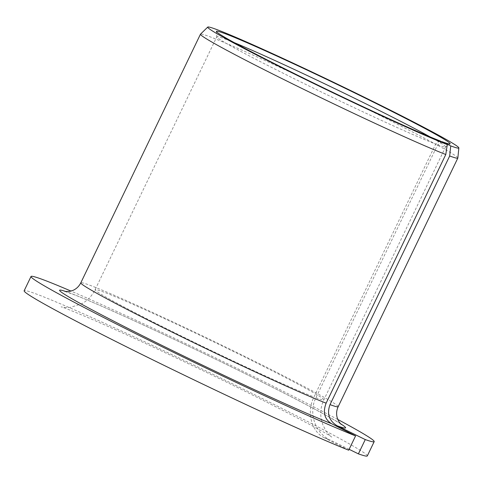 <?xml version="1.0" encoding="UTF-8"?>
<svg xmlns="http://www.w3.org/2000/svg" width="483" height="483" viewBox="0 0 483 483"><rect width="100%" height="100%" fill="white"/><g stroke="black" fill="none" stroke-linecap="round" stroke-linejoin="round"><path stroke-width="0.36" stroke-dasharray="2.42 1.81" d="M442.156 141.706L437.646 144.797L315.924 397.72C308.184 412.911 315.151 433.13 330.324 440.104L324.498 437.9C311.39 431.705 306.288 412.192 313.974 396.984L435.702 144.061A126.944 4.432 25.7 0 1 307.586 85.304A126.944 4.432 25.7 0 1 216.807 36.883L216.39 31.407M349.124 449.317L330.324 440.104M437.646 144.797A126.944 4.432 25.7 0 0 445.531 146.965A126.944 4.432 25.7 0 0 445.592 146.892A126.944 4.432 25.7 0 0 430.142 136.918M234.255 42.643A126.944 4.432 25.7 0 0 216.825 36.793A126.944 4.432 25.7 0 0 216.807 36.883M439.874 140.843L435.702 144.061M337.828 419.498A190.417 6.647 25.7 0 0 71.007 291.086M367.309 455.922A190.417 6.647 25.7 0 0 198.61 367.358A190.417 6.647 25.7 0 0 24.15 290.772M348.702 450.198L324.498 437.9M457.848 158.001A142.811 4.987 25.7 0 0 331.308 91.637A142.811 4.987 25.7 0 0 200.499 34.148M315.924 397.72A126.944 4.432 25.7 0 0 323.87 399.821A126.944 4.432 25.7 0 0 211.403 340.775A126.944 4.432 25.7 0 0 95.097 289.715A126.944 4.432 25.7 0 0 184.735 337.677A126.944 4.432 25.7 0 0 313.974 396.984M338.166 406.698A142.811 4.987 25.7 0 0 211.645 340.28A142.811 4.987 25.7 0 0 80.8 282.839M340.539 423.718A158.678 5.536 25.7 0 0 205.009 354.069A158.678 5.536 25.7 0 0 66.02 291.605M445.531 146.965L450.071 143.868M445.592 146.892L323.87 399.821C320.996 405.943 320.108 412.295 321.213 418.876L322.68 424.334L325.331 429.792C326.731 432.708 331.682 437.266 331.7 437.079C328.048 433.553 261.979 398.741 193.399 366.108C153.485 346.981 119.808 331.441 92.356 319.474C74.05 311.638 63.629 307.43 61.093 306.844C60.961 306.983 67.692 308.003 70.82 307.273L81.911 303.656C87.719 300.414 92.114 295.765 95.097 289.715L216.825 36.793M341.3 424.448C340.032 423.295 333.234 419.31 320.899 412.482C302.171 402.297 276.795 389.292 244.778 373.468C204.001 353.363 165.289 334.96 128.647 318.273C104.177 307.17 85.992 299.297 74.086 294.666L64.976 291.46"/><path stroke-width="0.72" d="M450.73 145.908A139.346 4.86 25.7 0 0 458.85 147.925A139.346 4.86 25.7 0 0 335.383 83.173A139.346 4.86 25.7 0 0 207.744 27.078A139.346 4.86 25.7 0 0 304.495 78.977A139.346 4.86 25.7 0 0 447.264 144.598L439.874 140.843A129.692 4.528 25.7 0 1 308.957 80.782A129.692 4.528 25.7 0 1 216.39 31.407A129.692 4.528 25.7 0 1 335.232 83.481A129.692 4.528 25.7 0 1 450.071 143.868A129.692 4.528 25.7 0 1 442.156 141.706L450.73 145.908L449.679 155.991L330.016 404.627C326.695 413.768 329.092 420.832 337.2 425.813L365.269 439.572L358.392 453.863L349.124 449.317M430.142 136.918A126.944 4.432 25.7 0 0 234.255 42.643M71.007 291.086A190.417 6.647 25.7 0 0 31.027 276.481A190.417 6.647 25.7 0 0 161.219 346.329A190.417 6.647 25.7 0 0 355.579 435.908L331.374 423.609C324.437 419.069 322.686 412.253 326.128 403.16L445.791 154.518L447.264 144.598M365.269 439.572A190.417 6.647 25.7 0 0 374.186 441.631A190.417 6.647 25.7 0 0 337.828 419.498M358.392 453.863A190.417 6.647 25.7 0 0 367.309 455.922L374.186 441.631M31.027 276.481L24.15 290.772A190.417 6.647 25.7 0 0 154.343 360.614A190.417 6.647 25.7 0 0 348.702 450.198L355.579 435.908M449.679 155.991A142.811 4.987 25.7 0 0 457.83 158.062A142.811 4.987 25.7 0 0 457.848 158.001L458.85 147.925M207.744 27.078L200.499 34.148A142.811 4.987 25.7 0 0 200.463 34.196A142.811 4.987 25.7 0 0 300.233 87.628A142.811 4.987 25.7 0 0 445.791 154.518M330.016 404.627A142.811 4.987 25.7 0 0 338.166 406.698C336.5 410.357 336.18 414.028 337.2 417.698L338.45 420.796C338.438 421.279 341.076 424.43 341.3 424.448L341.27 424.424M65 291.466L69.649 291.4L72.848 290.44C76.338 288.937 78.989 286.407 80.8 282.839A142.811 4.987 25.7 0 0 180.576 336.265A142.811 4.987 25.7 0 0 326.128 403.16M337.2 425.813A158.678 5.536 25.7 0 0 340.539 423.718M66.02 291.605A158.678 5.536 25.7 0 0 150.183 339.585A158.678 5.536 25.7 0 0 331.374 423.609M338.166 406.698L457.83 158.062M80.8 282.839L200.463 34.196"/></g></svg>
